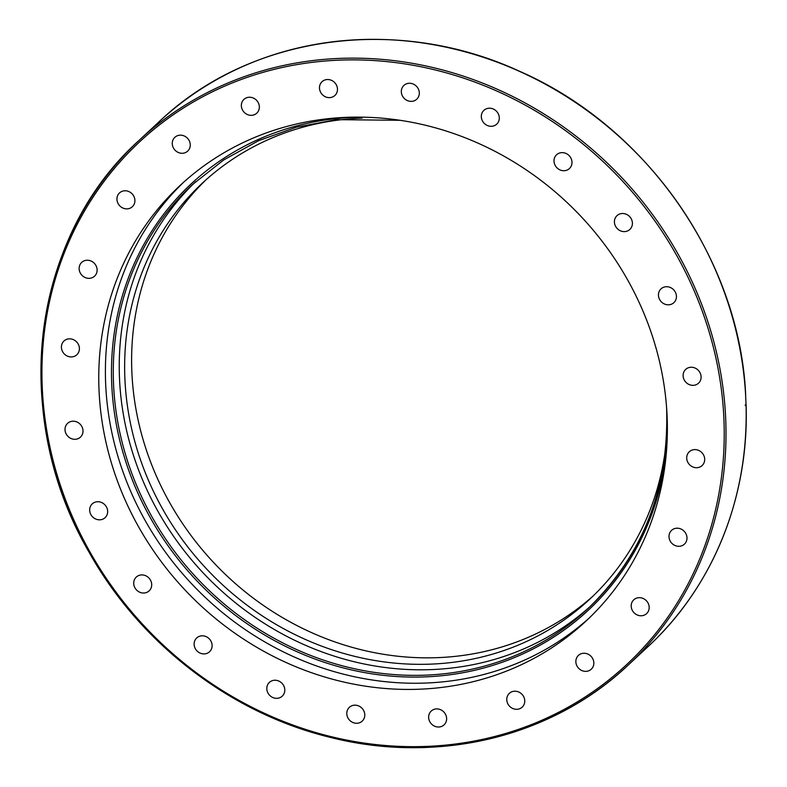 <?xml version="1.0" encoding="UTF-8"?>
<svg xmlns="http://www.w3.org/2000/svg" width="787" height="787" viewBox="0 0 787 787"><rect width="100%" height="100%" fill="white"/><g stroke="black" fill="none" stroke-linecap="round" stroke-linejoin="round"><path stroke-width="1.18" d="M481.526 114.518A9.424 8.618 47.1 0 1 483.887 110.357A9.424 8.618 47.1 0 1 494.6 109.708A9.424 8.618 47.1 0 1 499.096 119.988A9.424 8.618 47.1 0 1 496.735 124.149A9.424 8.618 47.1 0 1 486.022 124.799A9.424 8.618 47.1 0 1 481.526 114.518M555.012 156.8A9.424 8.618 47.1 0 1 556.566 154.783A9.424 8.618 47.1 0 1 568.283 154.852A9.424 8.618 47.1 0 1 570.978 166.559A9.424 8.618 47.1 0 1 569.414 168.575A9.424 8.618 47.1 0 1 557.708 168.497A9.424 8.618 47.1 0 1 555.012 156.8M616.772 215.874A9.424 8.618 47.1 0 1 616.998 215.658A9.424 8.618 47.1 0 1 629.61 216.573A9.424 8.618 47.1 0 1 630.043 229.253A9.424 8.618 47.1 0 1 629.826 229.46A9.424 8.618 47.1 0 1 617.215 228.555A9.424 8.618 47.1 0 1 616.772 215.874M662.615 287.727A9.424 8.618 47.1 0 1 674.439 290.718A9.424 8.618 47.1 0 1 673.869 302.661A9.424 8.618 47.1 0 1 672.285 303.802A9.424 8.618 47.1 0 1 660.46 300.821A9.424 8.618 47.1 0 1 661.021 288.868A9.424 8.618 47.1 0 1 662.615 287.727M689.392 367.45A9.424 8.618 47.1 0 1 699.781 372.271A9.424 8.618 47.1 0 1 698.522 383.19A9.424 8.618 47.1 0 1 694.813 385.138A9.424 8.618 47.1 0 1 684.434 380.318A9.424 8.618 47.1 0 1 685.684 369.398A9.424 8.618 47.1 0 1 689.392 367.45M695.305 449.613A9.424 8.618 47.1 0 1 703.922 455.722A9.424 8.618 47.1 0 1 702.122 465.56A9.424 8.618 47.1 0 1 696.092 467.704A9.424 8.618 47.1 0 1 687.484 461.595A9.424 8.618 47.1 0 1 689.284 451.768A9.424 8.618 47.1 0 1 695.305 449.613M679.938 528.618A9.424 8.618 47.1 0 1 686.618 535.465A9.424 8.618 47.1 0 1 684.415 544.151A9.424 8.618 47.1 0 1 676.043 545.883A9.424 8.618 47.1 0 1 669.363 539.046A9.424 8.618 47.1 0 1 671.567 530.359A9.424 8.618 47.1 0 1 679.938 528.618M644.337 599.084A9.424 8.618 47.1 0 1 646.609 613.614A9.424 8.618 47.1 0 1 636.024 614.342A9.424 8.618 47.1 0 1 633.761 599.822A9.424 8.618 47.1 0 1 644.337 599.084M590.929 656.201A9.424 8.618 47.1 0 1 591.263 669.206A9.424 8.618 47.1 0 1 578.77 668.419A9.424 8.618 47.1 0 1 578.435 655.414A9.424 8.618 47.1 0 1 590.929 656.201M523.355 696.082A9.424 8.618 47.1 0 1 522.184 707.149A9.424 8.618 47.1 0 1 508.176 704.424A9.424 8.618 47.1 0 1 509.346 693.357A9.424 8.618 47.1 0 1 523.355 696.082M446.219 716.013A9.424 8.618 47.1 0 1 444.055 724.857A9.424 8.618 47.1 0 1 429.053 719.908A9.424 8.618 47.1 0 1 431.217 711.064A9.424 8.618 47.1 0 1 446.219 716.013M364.784 714.626A9.424 8.618 47.1 0 1 362.207 721.118A9.424 8.618 47.1 0 1 352.566 722.348A9.424 8.618 47.1 0 1 346.801 713.809A9.424 8.618 47.1 0 1 349.369 707.316A9.424 8.618 47.1 0 1 359.01 706.087A9.424 8.618 47.1 0 1 364.784 714.626M284.589 692.029A9.424 8.618 47.1 0 1 282.218 696.18A9.424 8.618 47.1 0 1 271.515 696.829A9.424 8.618 47.1 0 1 267.019 686.549A9.424 8.618 47.1 0 1 269.38 682.388A9.424 8.618 47.1 0 1 280.093 681.739A9.424 8.618 47.1 0 1 284.589 692.029M211.103 649.737A9.424 8.618 47.1 0 1 209.539 651.764A9.424 8.618 47.1 0 1 197.832 651.685A9.424 8.618 47.1 0 1 195.137 639.979A9.424 8.618 47.1 0 1 196.701 637.962A9.424 8.618 47.1 0 1 208.407 638.041A9.424 8.618 47.1 0 1 211.103 649.737M149.343 590.663A9.424 8.618 47.1 0 1 149.117 590.88A9.424 8.618 47.1 0 1 136.505 589.965A9.424 8.618 47.1 0 1 136.072 577.284A9.424 8.618 47.1 0 1 136.289 577.078A9.424 8.618 47.1 0 1 148.9 577.983A9.424 8.618 47.1 0 1 149.343 590.663M103.5 518.81A9.424 8.618 47.1 0 1 91.676 515.819A9.424 8.618 47.1 0 1 92.246 503.877A9.424 8.618 47.1 0 1 93.83 502.736A9.424 8.618 47.1 0 1 105.655 505.716A9.424 8.618 47.1 0 1 105.094 517.669A9.424 8.618 47.1 0 1 103.5 518.81M76.723 439.087A9.424 8.618 47.1 0 1 66.334 434.267A9.424 8.618 47.1 0 1 67.593 423.347A9.424 8.618 47.1 0 1 71.302 421.399A9.424 8.618 47.1 0 1 81.681 426.22A9.424 8.618 47.1 0 1 80.431 437.139A9.424 8.618 47.1 0 1 76.723 439.087M70.81 356.924A9.424 8.618 47.1 0 1 62.193 350.815A9.424 8.618 47.1 0 1 63.993 340.978A9.424 8.618 47.1 0 1 70.013 338.833A9.424 8.618 47.1 0 1 78.631 344.942A9.424 8.618 47.1 0 1 76.831 354.77A9.424 8.618 47.1 0 1 70.81 356.924M86.176 277.919A9.424 8.618 47.1 0 1 79.497 271.072A9.424 8.618 47.1 0 1 81.7 262.386A9.424 8.618 47.1 0 1 90.072 260.654A9.424 8.618 47.1 0 1 96.752 267.491A9.424 8.618 47.1 0 1 94.538 276.188A9.424 8.618 47.1 0 1 86.176 277.919M121.778 207.453A9.424 8.618 47.1 0 1 119.506 192.933A9.424 8.618 47.1 0 1 130.081 192.195A9.424 8.618 47.1 0 1 132.354 206.715A9.424 8.618 47.1 0 1 121.778 207.453M175.186 150.337A9.424 8.618 47.1 0 1 174.842 137.332A9.424 8.618 47.1 0 1 187.345 138.119A9.424 8.618 47.1 0 1 187.68 151.124A9.424 8.618 47.1 0 1 175.186 150.337M242.76 110.455A9.424 8.618 47.1 0 1 243.931 99.388A9.424 8.618 47.1 0 1 257.939 102.113A9.424 8.618 47.1 0 1 256.769 113.18A9.424 8.618 47.1 0 1 242.76 110.455M319.896 90.525A9.424 8.618 47.1 0 1 322.05 81.681A9.424 8.618 47.1 0 1 337.062 86.639A9.424 8.618 47.1 0 1 334.898 95.473A9.424 8.618 47.1 0 1 319.896 90.525M401.331 91.912A9.424 8.618 47.1 0 1 403.898 85.419A9.424 8.618 47.1 0 1 413.549 84.189A9.424 8.618 47.1 0 1 419.314 92.728A9.424 8.618 47.1 0 1 416.746 99.221A9.424 8.618 47.1 0 1 407.095 100.451A9.424 8.618 47.1 0 1 401.331 91.912M745.141 405.364L746.027 404.252L745.555 393.943M648.035 646.619C712.914 586.797 749.194 497.286 746.106 404.695L746.027 404.252A358.665 327.913 47.1 0 1 648.035 646.619L627.859 665.409A358.665 327.913 -132.9 0 0 725.683 418.517A358.665 327.913 -132.9 0 0 506.139 93.299A358.665 327.913 -132.9 0 0 139.102 140.352A358.665 327.913 -132.9 0 0 41.504 391.749A358.665 327.913 -132.9 0 0 262.907 713.445A358.665 327.913 -132.9 0 0 627.859 665.409C552.002 737.094 437.316 764.738 329.822 737.262C230.67 713.209 139.988 643.51 89.138 552.317C9.414 415.949 31.037 237.34 139.102 140.352L159.279 121.562A358.665 327.913 47.1 0 1 524.221 73.535A358.665 327.913 47.1 0 1 745.633 395.222M589.197 618.051A297.702 272.184 47.1 0 1 190.474 582.537A297.702 272.184 47.1 0 1 183.558 182.299M667.101 416.254A297.702 272.184 47.1 0 1 585.902 621.179A297.702 272.184 47.1 0 1 183.824 588.715A297.702 272.184 47.1 0 1 180.223 185.348A297.702 272.184 47.1 0 1 484.881 146.313A297.702 272.184 47.1 0 1 667.101 416.254M195.599 181.738A289.911 265.052 -132.9 0 0 202.082 571.736A289.911 265.052 -132.9 0 0 590.614 606.088M362.059 118.119A284.235 259.867 -132.9 0 0 202.426 183.086A284.235 259.867 -132.9 0 0 124.897 378.744A284.235 259.867 -132.9 0 0 298.873 636.467A284.235 259.867 -132.9 0 0 589.748 599.192A284.235 259.867 -132.9 0 0 665.969 444.616M205.948 179.879A284.235 259.867 -132.9 0 0 131.872 372.241A284.235 259.867 -132.9 0 0 303.536 628.862A284.235 259.867 -132.9 0 0 593.211 595.907M723.902 418.851A357.249 326.615 47.1 0 1 225.603 692.54A357.249 326.615 47.1 0 1 199.662 98.424A357.249 326.615 47.1 0 1 723.902 418.851M666.737 409.683A289.911 265.052 47.1 0 1 587.643 608.902A289.911 265.052 47.1 0 1 196.111 577.284A289.911 265.052 47.1 0 1 192.589 184.492L223.734 159.938L258.608 140.676L296.433 127.15L336.354 119.663L399.894 120.283M359.334 117.135A291.328 266.35 -132.9 0 0 111.724 383.977A291.328 266.35 -132.9 0 0 382.895 675.285A291.328 266.35 -132.9 0 0 666.766 447.39M745.663 394.513C739.416 259.435 646.097 126.245 519.095 71.066C396.54 14.569 249.853 35.13 159.279 121.562M587.653 608.892C642.487 555.956 668.822 489.484 666.658 409.466L666.53 406.741"/></g></svg>
